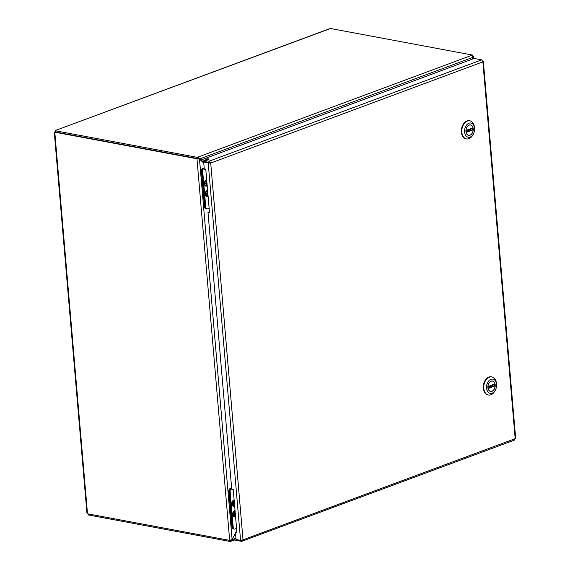 <?xml version="1.0" encoding="UTF-8"?>
<svg xmlns="http://www.w3.org/2000/svg" width="570" height="570" viewBox="0 0 570 570"><rect width="100%" height="100%" fill="white"/><g stroke="black" fill="none" stroke-linecap="round" stroke-linejoin="round"><path stroke-width="0.85" d="M482.683 60.897L483.346 61.318L482.876 61.866L481.7 59.857L209.069 161.21L210.715 163.049L208.207 162.935L240.561 540.367L243.019 539.833L241.659 541.365L514.696 439.997M514.29 440.011L515.152 438.287M210.715 163.049L482.876 61.866L515.18 438.651L243.019 539.833L210.715 163.049L203.69 162.094L204.302 169.247L205.806 169.525L209.496 212.539L207.986 212.254L209.454 212.054M209.824 162.877L209.169 162.393L209.069 161.21L201.538 159.799L474.162 58.454L481.7 59.857M240.561 540.367L236.044 539.519L235.431 532.366L236.942 532.651L233.251 489.637L231.748 489.359L207.986 212.254M241.566 540.282L241.659 541.365L234.128 539.954L234.021 538.771L235.923 538.066M208.556 159.507A1.575 0.435 -4.9 0 0 208.99 159.165A1.575 0.435 -4.9 0 0 207.387 158.866A1.575 0.435 -4.9 0 0 205.856 159.429A1.575 0.435 -4.9 0 0 206.86 159.75A1.575 0.435 -4.9 0 0 208.556 159.507M209.055 162.621L204.537 161.773L203.69 162.094M235.431 532.366L236.899 532.166M236.016 539.142L234.021 538.771M201.538 159.799L201.638 160.989L209.169 162.393M469.16 125.058A5.301 3.598 -79.4 0 1 470.571 124.923A5.301 3.598 -79.4 0 1 473.136 130.794A5.301 3.598 -79.4 0 1 468.618 135.339A5.301 3.598 -79.4 0 1 465.932 130.487A5.301 3.598 -79.4 0 1 469.16 125.058M474.575 128.279L474.575 128.279A7.239 4.923 -79.4 0 1 473.57 133.658A7.239 4.923 -79.4 0 1 465.605 135.24A7.239 4.923 -79.4 0 1 467.714 123.925A7.239 4.923 -79.4 0 1 474.575 128.279L474.511 127.509A9.213 6.263 100.6 0 0 469.865 120.804A9.213 6.263 100.6 0 0 469.096 120.733A9.213 6.263 100.6 0 0 467.414 121.04A9.213 6.263 100.6 0 0 461.807 130.48A9.213 6.263 100.6 0 0 466.474 138.923A9.213 6.263 100.6 0 0 473.228 134.349L473.57 133.658M469.63 120.769A9.213 6.263 100.6 0 0 469.395 120.719A9.213 6.263 100.6 0 0 466.944 120.954A9.213 6.263 100.6 0 0 461.33 130.388A9.213 6.263 100.6 0 0 466.003 138.838A9.213 6.263 100.6 0 0 466.239 138.873M472.038 129.354L473.185 129.839A5.201 3.534 -79.4 0 1 468.64 135.24A5.201 3.534 -79.4 0 1 466.182 132.44L465.932 132.169M466.003 130.423A5.201 3.534 -79.4 0 1 470.549 125.022A5.201 3.534 -79.4 0 1 473.014 127.823L466.003 130.423M465.932 131.214L470.713 129.433M87.395 512.494L54.784 132.09A1.168 0.798 100.6 0 0 54.905 131.848L56.031 130.402L55.376 130.794L55.475 131.984L197.384 158.531L197.277 157.349L55.376 130.794M197.64 158.439L196.971 158.866L229.682 540.374L87.801 513.834A1.168 0.798 -110.4 0 0 87.459 513.185M329.36 28.792L55.696 130.388L330.55 28.5L472.452 55.048L197.833 157.142L197.933 158.325L197.384 158.531M54.848 132.782L54.784 132.09L54.848 132.782A1.168 0.798 -110.4 0 0 55.09 132.24L196.964 158.788L197.819 158.467M55.682 132.019L55.09 132.24M198.602 158.987L196.964 158.788M472.452 55.048L472.501 55.611M197.933 158.325L199.051 159.066M88.222 513.912L88.307 514.952L230.216 541.5L230.116 540.324M230.216 541.5L230.764 541.293L230.679 540.246M55.247 132.183L54.784 132.09M54.905 131.848L55.475 131.955M198.716 158.759L199.607 158.93L197.833 157.142L197.277 157.349M234.049 539.049L232.254 539.712L230.764 541.293L234.541 540.032M229.674 540.296L232.111 539.583L199.493 159.151L203.768 163.049M201.616 160.761L199.607 158.93L472.95 57.313L471.896 55.254M472.993 56.252L473.549 56.701L473.214 58.803M236.742 530.314L235.773 532.238M235.474 532.85L232.111 539.583M203.739 162.699L201.922 161.039M472.95 57.313L471.981 59.266M472.908 57.406L472.231 59.166M235.503 533.199L231.997 539.669M236.03 532.145L236.771 530.663M232.995 528.632L232.995 528.632A2.088 1.418 -79.4 0 1 231.94 527.115L228.855 491.098A2.088 1.418 -79.4 0 1 230.123 488.568L231.627 488.005M233.736 502.769A0.777 0.527 -79.4 0 1 233.693 503.26M234.626 513.271A0.777 0.527 -79.4 0 1 234.619 513.762M205.549 208.506L205.549 208.506A2.088 1.418 -79.4 0 1 204.495 206.988L201.41 170.972A2.088 1.418 -79.4 0 1 202.678 168.435L204.181 167.879M206.29 182.642A0.777 0.527 -79.4 0 1 206.247 183.127M207.188 193.144A0.777 0.527 -79.4 0 1 207.174 193.636M235.51 515.957A2.672 1.817 -79.4 0 1 234.327 516.292A2.672 1.817 -79.4 0 1 232.98 514.347A2.672 1.817 -79.4 0 1 235.082 511.012M235.332 513.884L235.239 515.116L234.669 515.33L234.569 514.168L233.736 514.482L233.664 513.677L234.498 513.37L234.398 512.209L234.975 511.995L235.26 513.086M235.075 513.157L234.491 513.306M233.942 513.577L234.569 514.168M234.021 513.549L235.139 513.955M235.239 515.116L234.626 514.888M234.811 513.221L235.289 513.399M234.605 505.462A2.672 1.817 -79.4 0 1 233.429 505.797A2.672 1.817 -79.4 0 1 232.076 503.339A2.672 1.817 -79.4 0 1 233.7 500.603A2.672 1.817 -79.4 0 1 234.185 500.51M234.434 503.388L234.341 504.614L233.764 504.828L233.664 503.673L232.838 503.98L232.767 503.182L233.6 502.868L233.501 501.714L234.078 501.5L234.363 502.583M234.242 503.46L233.123 503.046M233.914 502.726L234.391 502.897M233.593 502.804L234.17 502.655M233.037 503.075L233.664 503.673M234.341 504.614L233.729 504.393M232.524 527.449A2.088 1.418 100.6 0 0 233.579 528.967L234.291 529.103A2.088 1.418 -79.4 0 1 233.237 527.578L232.524 527.449L229.411 491.112L230.123 491.247L233.237 527.578M231.648 488.219L230.679 488.576A2.088 1.418 100.6 0 0 229.411 491.112M235.545 516.406A3.128 2.123 -79.4 0 1 232.802 515.173A3.128 2.123 -79.4 0 1 232.674 514.461A3.128 2.123 -79.4 0 1 233.479 511.525A3.128 2.123 -79.4 0 1 235.047 510.57M234.648 505.904A3.128 2.123 -79.4 0 1 231.897 504.671A3.128 2.123 -79.4 0 1 231.769 503.966A3.128 2.123 -79.4 0 1 232.581 501.03A3.128 2.123 -79.4 0 1 234.149 500.068M234.291 529.103A2.088 1.418 -79.4 0 0 234.847 529.045L236.579 528.404M230.123 491.247A2.088 1.418 -79.4 0 1 231.384 488.711L231.677 488.604M234.591 505.298A2.508 1.703 -79.4 0 1 233.408 505.618A2.508 1.703 -79.4 0 1 232.296 504.372A2.508 1.703 -79.4 0 1 232.845 501.45A2.508 1.703 -79.4 0 1 234.199 500.681M234.633 505.79A3.007 2.045 -79.4 0 1 233.365 506.124A3.007 2.045 -79.4 0 1 231.876 503.018A3.007 2.045 -79.4 0 1 234.156 500.182M235.495 515.793A2.508 1.703 -79.4 0 1 235.025 516.064A2.508 1.703 -79.4 0 1 233.201 514.874A2.508 1.703 -79.4 0 1 233.743 511.945A2.508 1.703 -79.4 0 1 235.096 511.176M235.538 516.292A3.007 2.045 -79.4 0 1 234.27 516.62A3.007 2.045 -79.4 0 1 232.738 513.862A3.007 2.045 -79.4 0 1 234.576 510.784A3.007 2.045 -79.4 0 1 235.054 510.684M208.064 195.831A2.672 1.817 -79.4 0 1 206.882 196.166A2.672 1.817 -79.4 0 1 205.535 194.22A2.672 1.817 -79.4 0 1 207.637 190.886M207.886 193.757L207.793 194.983L207.224 195.196L207.124 194.042L206.29 194.349L206.226 193.551L207.053 193.244L206.953 192.083L207.53 191.869L207.815 192.959M207.63 193.031L207.045 193.18M206.497 193.451L207.124 194.042M206.575 193.415L207.701 193.829M207.793 194.983L207.181 194.762M207.366 193.095L207.843 193.266M207.167 185.335A2.672 1.817 -79.4 0 1 205.984 185.663A2.672 1.817 -79.4 0 1 204.63 183.212A2.672 1.817 -79.4 0 1 206.255 180.476A2.672 1.817 -79.4 0 1 206.739 180.384M206.988 183.262L206.896 184.488L206.319 184.701L206.226 183.54L205.392 183.854L205.321 183.048L206.155 182.742L206.055 181.588L206.632 181.374L206.917 182.457M206.796 183.326L205.677 182.92M206.468 182.592L206.946 182.77M206.148 182.678L206.732 182.528M205.592 182.949L206.226 183.54M206.896 184.488L206.283 184.26M205.079 207.316A2.088 1.418 100.6 0 0 206.133 208.841L206.846 208.969A2.088 1.418 -79.4 0 1 205.791 207.452L205.079 207.316L201.965 170.986L202.678 171.121L205.791 207.452M204.203 168.086L203.234 168.449A2.088 1.418 100.6 0 0 201.965 170.986M208.1 196.272A3.128 2.123 -79.4 0 1 205.357 195.04A3.128 2.123 -79.4 0 1 205.229 194.334A3.128 2.123 -79.4 0 1 206.034 191.399A3.128 2.123 -79.4 0 1 207.601 190.437M207.202 185.777A3.128 2.123 -79.4 0 1 204.452 184.545A3.128 2.123 -79.4 0 1 204.324 183.832A3.128 2.123 -79.4 0 1 205.136 180.897A3.128 2.123 -79.4 0 1 206.703 179.942M206.846 208.969A2.088 1.418 -79.4 0 0 207.402 208.919L209.133 208.278M202.678 171.121A2.088 1.418 -79.4 0 1 203.946 168.585L204.238 168.471M207.152 185.165A2.508 1.703 -79.4 0 1 205.962 185.492A2.508 1.703 -79.4 0 1 204.851 184.245A2.508 1.703 -79.4 0 1 205.399 181.317A2.508 1.703 -79.4 0 1 206.753 180.548M207.195 185.663A3.007 2.045 -79.4 0 1 205.92 185.991A3.007 2.045 -79.4 0 1 204.431 182.892A3.007 2.045 -79.4 0 1 206.71 180.056M208.05 195.667A2.508 1.703 -79.4 0 1 207.58 195.938A2.508 1.703 -79.4 0 1 205.756 194.748A2.508 1.703 -79.4 0 1 206.304 191.819A2.508 1.703 -79.4 0 1 207.651 191.05M208.093 196.158A3.007 2.045 -79.4 0 1 206.825 196.493A3.007 2.045 -79.4 0 1 205.3 193.736A3.007 2.045 -79.4 0 1 207.131 190.651A3.007 2.045 -79.4 0 1 207.608 190.551M491.119 381.159A5.301 3.598 -79.4 0 1 492.53 381.024A5.301 3.598 -79.4 0 1 495.088 386.895A5.301 3.598 -79.4 0 1 490.578 391.44A5.301 3.598 -79.4 0 1 487.892 386.588A5.301 3.598 -79.4 0 1 491.119 381.159M496.534 384.38A7.239 4.923 -79.4 0 1 496.534 384.387A7.239 4.923 -79.4 0 1 495.53 389.759A7.239 4.923 -79.4 0 1 487.557 391.341A7.239 4.923 -79.4 0 1 489.673 380.033A7.239 4.923 -79.4 0 1 496.534 384.38L496.47 383.617A9.213 6.263 100.6 0 0 496.47 383.61A9.213 6.263 100.6 0 0 491.825 376.905A9.213 6.263 100.6 0 0 491.048 376.834A9.213 6.263 100.6 0 0 489.374 377.148A9.213 6.263 100.6 0 0 483.759 386.581A9.213 6.263 100.6 0 0 488.433 395.024A9.213 6.263 100.6 0 0 495.188 390.45L495.53 389.759M491.582 376.87A9.213 6.263 100.6 0 0 491.347 376.82A9.213 6.263 100.6 0 0 488.896 377.055A9.213 6.263 100.6 0 0 483.289 386.496A9.213 6.263 100.6 0 0 487.956 394.939A9.213 6.263 100.6 0 0 488.198 394.974M493.991 385.455L495.145 385.94A5.201 3.534 -79.4 0 1 490.599 391.348A5.201 3.534 -79.4 0 1 488.134 388.548L487.892 388.27M487.963 386.524A5.201 3.534 -79.4 0 1 492.509 381.123A5.201 3.534 -79.4 0 1 494.967 383.924L487.963 386.524M487.892 387.315L492.672 385.534M466.039 132.126L473.007 129.54M473.185 129.839L466.182 132.44M472.879 128.022L465.939 130.601M230.123 488.568L230.529 488.64M228.855 491.098L229.418 491.205M231.94 527.115L232.503 527.221M202.678 168.435L203.084 168.513M201.41 170.972L201.972 171.078M204.495 206.988L205.058 207.095M231.384 488.711L230.679 488.576M203.946 168.585L203.234 168.449M487.991 388.234L494.959 385.641M495.145 385.94L488.134 388.548M494.831 384.13L487.899 386.709M515.679 438.423L483.346 61.318M469.865 120.804L469.395 120.719M466.474 138.923L466.003 138.838M472.003 129.91L471.989 128.378M467.963 135.118L468.64 135.24M469.872 124.894L470.549 125.022M465.932 130.63L472.943 128.022M86.897 512.644L54.321 132.717M473.549 56.701L473.713 58.617M198.381 158.816L199.151 159.087M491.825 376.905L491.347 376.82M488.433 395.024L487.956 394.939M493.962 386.011L493.941 384.479M489.915 391.22L490.599 391.348M491.832 380.995L492.509 381.123M487.884 386.731L494.903 384.123"/></g></svg>

